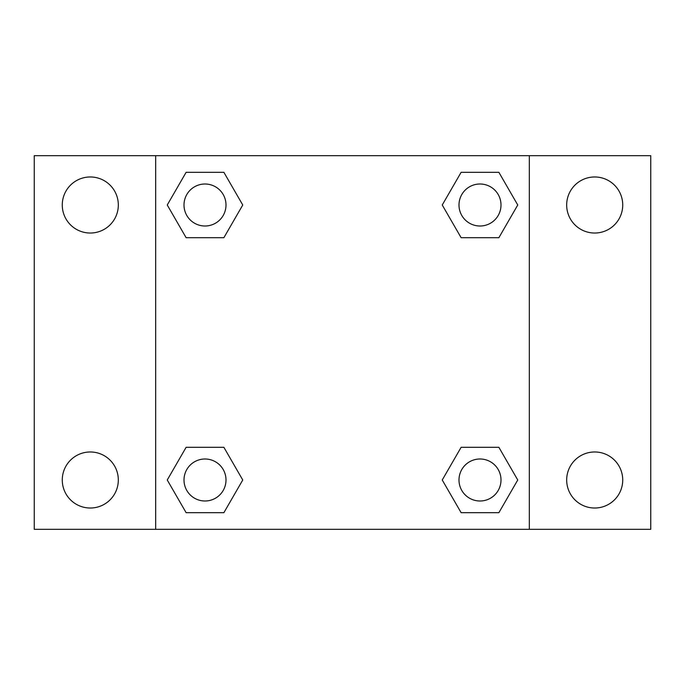 <?xml version="1.0" encoding="UTF-8"?>
<svg xmlns="http://www.w3.org/2000/svg" width="685" height="685" viewBox="0 0 685 685"><rect width="100%" height="100%" fill="white"/><g stroke="black" fill="none" stroke-linecap="round" stroke-linejoin="round"><path stroke-width="1.03" d="M90.292 508.022A28.025 28.025 0 0 0 114.566 465.988A28.025 28.025 0 0 0 66.025 465.988A28.025 28.025 0 0 0 90.292 508.022M594.708 508.022A28.025 28.025 0 0 0 618.975 465.988A28.025 28.025 0 0 0 570.434 465.988A28.025 28.025 0 0 0 594.708 508.022M594.708 233.028A28.025 28.025 0 0 0 618.975 190.987A28.025 28.025 0 0 0 570.434 190.987A28.025 28.025 0 0 0 594.708 233.028M90.292 233.028A28.025 28.025 0 0 0 114.566 190.987A28.025 28.025 0 0 0 66.025 190.987A28.025 28.025 0 0 0 90.292 233.028M650.75 529.317L34.25 529.317L34.25 155.683L650.75 155.683L650.75 529.317M186.123 447.305L223.875 447.305L242.755 479.997L223.875 512.688L186.123 512.688L167.251 479.997L186.123 447.305L223.875 447.305L186.123 447.305M461.125 172.312L498.877 172.312L517.749 205.003L498.877 237.695L461.125 237.695L442.245 205.003L461.125 172.312L498.877 172.312L461.125 172.312M155.683 529.317L155.683 155.683M529.317 155.683L529.317 529.317M186.123 172.312L223.875 172.312L242.755 205.003L223.875 237.695L186.123 237.695L167.251 205.003L186.123 172.312L223.875 172.312L186.123 172.312M461.125 447.305L498.877 447.305L517.749 479.997L498.877 512.688L461.125 512.688L442.245 479.997L461.125 447.305L498.877 447.305L461.125 447.305M498.877 512.688L461.125 512.688L498.877 512.688M501 479.997A20.995 20.995 0 0 0 469.499 461.81A20.995 20.995 0 0 0 469.499 498.183A20.995 20.995 0 0 0 501 479.997M223.875 512.688L186.123 512.688L223.875 512.688M225.999 479.997A20.995 20.995 0 0 0 194.506 461.81A20.995 20.995 0 0 0 194.506 498.183A20.995 20.995 0 0 0 225.999 479.997M498.877 237.695L461.125 237.695L498.877 237.695M501 205.003A20.995 20.995 0 0 0 469.499 186.817A20.995 20.995 0 0 0 469.499 223.19A20.995 20.995 0 0 0 501 205.003M223.875 237.695L186.123 237.695L223.875 237.695M225.999 205.003A20.995 20.995 0 0 0 194.506 186.817A20.995 20.995 0 0 0 194.506 223.19A20.995 20.995 0 0 0 225.999 205.003"/></g></svg>
